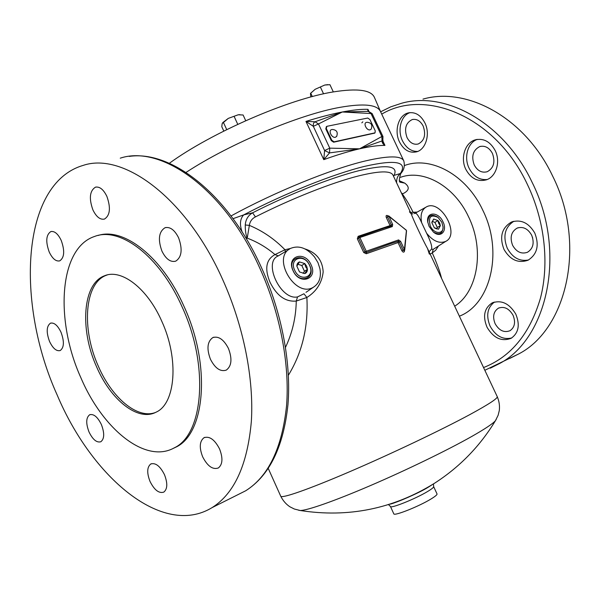 <?xml version="1.0" encoding="UTF-8"?>
<svg xmlns="http://www.w3.org/2000/svg" width="600" height="600" viewBox="0 0 600 600"><rect width="100%" height="100%" fill="white"/><g stroke="black" fill="none" stroke-linecap="round" stroke-linejoin="round"><path stroke-width="0.9" d="M155.303 412.545C137.13 419.287 111.795 397.59 98.347 366.225C81.39 329.055 84.323 282.938 106.493 275.212L107.28 274.935M96.6 366.832C110.692 399.855 137.917 421.89 156.09 412.17C175.493 403.77 179.273 359.197 161.782 321.263C147.398 288.278 121.358 268.575 104.655 275.737C82.515 283.455 79.627 329.618 96.6 366.832M49.222 252.022C52.432 258.697 55.935 261.645 59.738 260.873C64.425 257.632 64.92 250.822 61.222 240.435C58.02 233.812 54.547 230.865 50.805 231.593C46.043 234.847 45.51 241.657 49.222 252.022M92.895 209.873C96.308 216.877 100.163 219.945 104.46 219.075C110.1 215.407 110.903 207.84 106.882 196.38C103.477 189.45 99.667 186.382 95.445 187.178C89.7 190.86 88.852 198.428 92.895 209.873M161.947 251.153C165.922 259.103 170.512 262.447 175.703 261.173C181.762 257.145 182.73 249.345 178.583 237.772C174.615 229.913 170.085 226.56 165 227.737C158.79 231.757 157.778 239.565 161.947 251.153M210.45 359.257C215.123 368.34 220.395 371.962 226.26 370.125C231.638 366.142 232.373 358.928 228.458 348.48C223.785 339.487 218.572 335.85 212.82 337.582C207.3 341.558 206.513 348.78 210.45 359.257M202.657 456.81C207.495 466.178 212.722 469.897 218.355 467.97C222.675 464.438 223.072 458.085 219.548 448.912C214.695 439.605 209.513 435.877 203.978 437.722C199.553 441.255 199.118 447.615 202.657 456.81M150.023 481.44C154.395 490.103 158.993 493.658 163.822 492.105C167.528 489.015 167.745 483.202 164.475 474.675C160.087 466.058 155.52 462.502 150.773 464.002C146.993 467.085 146.738 472.897 150.023 481.44M89.017 431.97C92.79 439.643 96.727 442.905 100.837 441.75C104.438 438.87 104.625 433.14 101.392 424.56C97.62 416.925 93.705 413.662 89.655 414.772C85.995 417.653 85.785 423.39 89.017 431.97M49.552 341.483C52.898 348.42 56.445 351.45 60.195 350.558C64.133 347.618 64.41 341.52 61.02 332.265C57.675 325.365 54.15 322.343 50.46 323.19C46.455 326.145 46.155 332.243 49.552 341.483M410.1 112.605C401.01 115.29 397.132 130.155 402.472 140.797C406.207 148.035 411.293 151.583 417.72 151.44M399.3 141.54C403.567 149.977 409.365 153.405 416.7 151.808C425.79 149.392 430.388 134.28 425.092 123.285C420.847 115.05 415.185 111.615 408.097 112.958C398.61 115.177 394.072 130.515 399.3 141.54M423.173 126.052C426.143 134.752 424.478 140.738 418.185 144.007C413.572 144.983 409.86 142.837 407.033 137.558C404.033 128.805 405.757 122.812 412.207 119.573C416.715 118.688 420.375 120.847 423.173 126.052M477.353 139.38C467.722 142.553 463.627 157.395 469.103 168.233C473.49 176.475 479.528 180.233 487.23 179.512M465.735 169.17C470.82 178.567 477.75 182.108 486.51 179.797C496.17 176.648 500.752 161.715 495.24 150.667C490.222 141.532 483.518 137.94 475.118 139.89C465 142.792 460.245 158.032 465.735 169.17M492.428 153.405C495.472 162.038 493.725 168.15 487.2 171.735C481.808 173.123 477.487 170.865 474.232 164.97C471.165 156.262 472.987 150.135 479.7 146.587C484.965 145.335 489.21 147.608 492.428 153.405M513.847 221.28C504.877 227.16 502.68 236.13 507.255 248.183C512.498 257.707 519.577 261.638 528.495 259.98M504 249.413C510.202 259.965 518.22 263.565 528.045 260.212C537.202 254.362 539.46 245.325 534.81 233.1C528.743 222.78 520.95 219.105 511.433 222.067C501.735 227.858 499.26 236.97 504 249.413M532.725 238.11L531.533 234.915M531.66 235.178C534.57 242.94 533.153 248.647 527.423 252.292C521.377 254.317 516.442 251.993 512.618 245.325C509.685 237.472 511.17 231.743 517.088 228.127C523.013 226.252 527.865 228.608 531.66 235.178M494.423 302.055C487.35 307.56 485.888 315.548 490.035 326.017C495.577 336 502.8 339.983 511.695 337.972M487.095 327.36C493.702 338.257 501.75 341.895 511.222 338.25C518.662 332.91 520.178 324.847 515.768 314.048C509.228 303.337 501.315 299.647 492.045 302.978C484.207 308.288 482.558 316.41 487.095 327.36M513.082 315.315C515.76 322.222 514.74 327.353 510.007 330.712C504.09 332.955 499.118 330.608 495.105 323.663C492.397 316.695 493.485 311.543 498.36 308.197C504.18 306.09 509.085 308.46 513.082 315.315M294.66 270.188C299.978 282.54 315.502 277.245 309.548 265.343C304.425 253.185 288.743 258.053 294.66 270.188M293.235 270.855C299.123 284.513 316.267 278.625 309.69 265.493C304.043 252.075 286.702 257.43 293.235 270.855M306.712 266.265L304.77 263.565L299.483 261.93L296.835 266.13L299.513 271.965L304.83 273.57L307.44 269.362L305.618 266.775L304.77 263.565L299.483 261.93C297.78 262.56 296.903 263.962 296.835 266.13L299.513 271.965L304.83 273.57C306.517 272.918 307.388 271.515 307.44 269.362L306.712 266.265M331.808 129.555L331.702 129.578C327.892 130.328 331.725 138.285 335.415 137.28L336.757 136.29M366.585 122.363L366.495 122.377C362.918 123.075 366.645 130.785 370.103 129.84L371.16 129.18C372.772 125.002 371.385 122.7 367.005 122.265M441.607 278.415C439.605 270.728 436.485 262.23 432.248 252.93L435.787 250.118L438.502 245.978M231.03 215.962C274.695 192 331.17 169.042 365.257 160.972C388.433 155.595 401.28 155.572 403.808 160.92L380.445 111.427C377.205 104.573 363.757 103.208 340.103 107.325C299.647 114.405 229.695 143.76 186.023 172.425M368.61 111.382L367.965 109.343C361.418 109.095 352.86 109.98 342.293 111.99L372.142 113.602L368.452 111.33M382.763 140.76L384.952 145.403C383.048 144.255 382.072 142.77 382.043 140.94L359.558 148.822C349.065 151.245 337.132 154.852 323.767 159.653L305.962 121.41C319.545 117.18 331.657 114.038 342.293 111.99L318.472 123.953L329.76 148.155L359.558 148.822L329.543 152.903L324.6 150.532L329.76 148.155L329.543 152.903L323.767 159.653L324.6 150.532L313.327 126.33L305.962 121.41L315.038 121.792L318.472 123.953L313.327 126.33C313.065 123.99 313.635 122.483 315.038 121.792L342.293 111.99L368.19 111.352L371.002 113.49L381.847 136.507L382.043 140.94L382.83 140.288L382.965 136.567L381.847 136.507L359.558 148.822C369.99 146.445 378.45 145.305 384.952 145.403L383.205 142.425L382.913 140.137M233.048 218.678L243.675 214.905L252.6 212.812L255.442 216.892C251.978 218.64 249.945 221.468 249.353 225.375L245.257 224.97C245.7 219.45 248.153 215.4 252.6 212.812C289.38 194.055 331.793 177.382 359.115 170.632C387.037 164.16 398.685 165.75 394.058 175.403L393.345 175.86M404.513 250.545L404.408 251.377C403.838 252.6 402.982 252.375 401.842 250.695L398.033 242.558L366.255 253.748L363.72 252.525L357.337 238.815L358.14 236.317L390.082 225.593L386.287 217.485C385.77 215.632 386.235 215.032 387.683 215.678M409.44 211.808L411.285 213.99C413.01 219.165 423.195 240.817 427.567 248.595L429.345 254.123M496.245 419.362L495.45 420.668C492.893 423.69 484.89 429.015 471.435 436.643C447.315 450.27 406.283 470.19 370.118 485.715C333.915 501.255 306.945 510.615 300.15 510.495L298.642 510.248M431.077 498.952C435.293 496.38 437.272 494.7 437.025 493.92L433.627 486.57C433.86 487.305 431.857 488.94 427.627 491.482C415.545 498.832 390.368 508.912 390.42 506.445L393.787 513.803C393.803 516.412 419.033 506.408 431.077 498.952M289.237 249.278L278.303 255.892C262.673 261.81 280.567 300.668 297.548 296.91L303.938 293.767L306.87 297.487L296.272 301.05C285.502 302.055 276.757 295.785 270.015 282.24C264.413 268.718 266.077 259.507 275.002 254.595C266.632 247.447 257.37 241.965 247.23 238.14L246.135 238.41M495.45 420.668L498.112 415.29L499.312 410.46C499.86 405.81 499.17 401.197 497.228 396.615C497.955 398.272 488.873 404.235 470.002 414.51C441.42 429.967 390.84 454.05 349.365 471.847C307.808 489.69 281.535 498.728 280.733 496.192C282.945 500.647 285.998 504.173 289.882 506.783L294.337 509.018L300.15 510.495C348.195 517.972 392.933 508.92 434.362 483.353C459.577 467.153 479.94 446.257 495.45 420.668M404.123 250.853L403.132 250.11L401.842 250.695M398.58 239.917L400.62 241.388L404.43 249.517L406.44 230.415L388.763 215.925L392.67 224.423L392.325 226.575L359.873 237.517L366.255 251.235L398.58 239.917L398.303 241.237L399.322 241.972L398.033 242.558L398.303 241.237L390.885 243.593L366.255 252.495L364.98 251.88L358.597 238.17L359.055 236.888L359.873 237.517L357.337 238.815M386.287 217.485L387.577 216.907L387.675 215.865L388.335 215.962M222.63 279.457C186.33 197.715 123.127 151.695 83.085 165.42C20.655 183.743 15.795 303.712 57.157 394.972C91.725 477.09 162.495 537.975 212.093 507.615C234.382 493.522 247.47 464.79 251.347 421.418C254.025 378.915 243.608 325.935 222.63 279.457M422.985 99.113C466.845 86.415 525.06 117.547 552.562 175.913C586.808 243.84 566.918 328.868 519 353.79L509.775 358.41M80.91 377.798C54.877 320.565 58.845 248.183 94.552 236.468C119.94 226.358 159.803 256.072 182.153 307.02C209.445 365.97 203.34 434.505 174.248 447.862C145.282 464.175 102.585 428.857 80.91 377.798M98.145 235.462C123.57 227.062 162.21 256.778 184.02 306.413C211.275 365.265 205.118 433.725 175.995 447.097L172.538 448.74M429.082 226.395L433.35 231.998C440.67 238.485 447.683 230.91 443.018 221.858C438.577 211.545 426.022 211.403 427.725 221.88L429.082 226.395M433.567 232.17C439.605 235.388 442.77 233.64 443.055 226.935L441.817 222.248L438.037 217.425C430.635 214.08 428.055 216.938 430.312 225.998C433.995 234.458 444.127 234.615 442.98 226.32L443.055 226.935M293.07 270.705C299.528 285.697 318.315 279.225 311.093 264.832C304.913 250.14 285.9 255.975 293.07 270.705M361.822 122.85L362.835 121.83M380.498 111.54L374.445 97.44C371.183 89.955 357.487 88.11 333.36 91.912C289.403 98.782 211.657 132.458 169.32 163.305M439.627 222.96L437.963 220.575L433.695 219.015L431.82 222.555L434.235 227.67L438.51 229.208L440.362 225.66L439.627 222.96M434.857 228.233L438.51 229.208L440.362 225.66L438.653 223.417L437.963 220.575L433.695 219.015L431.85 222.915M310.83 96.99L310.47 93.45L315.157 89.287L324.78 85.028L329.933 84.69L333.322 91.92M323.565 93.847L320.385 87.06M312.322 96.585L310.733 93.188M327.877 84.637L324.78 85.028L315.157 89.287L310.627 93.248M223.8 131.078L221.79 126.69L222.157 123.6L228.292 118.387L238.208 114.78L243.105 114.998L245.722 120.69M237.765 124.328L234.075 116.302M226.725 129.63L223.32 122.212M239.985 114.667L238.208 114.78L228.292 118.387L222.697 122.64M437.445 216.998C431.197 213.555 427.987 215.377 427.822 222.465L427.83 222.525M436.537 228.938L437.31 227.468L434.918 222.405L432.112 221.385M434.918 222.405L437.963 220.575M437.31 227.468L440.362 225.66M369.923 119.55L367.74 118.035L326.873 126.323L326.288 128.483L331.8 140.28L334.118 141.833L375.045 132.833L375.248 130.868L369.923 119.55M326.4 126.562L325.8 128.865L331.312 140.663L333.623 142.208L374.647 133.125M445.763 241.358C460.433 234.382 440.805 199.095 426.555 206.812C421.725 209.535 420.097 214.837 421.658 222.72L426.645 233.295C433.155 241.23 439.53 243.923 445.763 241.358L433.17 249.368L431.52 249.142L429.075 251.79M313.597 287.108C319.29 283.358 321.397 277.23 319.928 268.718L317.97 262.635L314.505 256.965C306.998 248.055 299.123 245.153 290.888 248.272C270.87 256.98 295.425 298.935 313.597 287.108L306 292.32M406.2 230.093L388.875 216.322L387.577 216.907L387.668 215.873M404.123 250.882L404.408 251.377M404.19 250.815L403.132 250.11L404.43 249.517L404.475 250.41M384.007 228.225L391.312 226.028L391.373 225.007L387.577 216.907M404.183 250.822L404.722 250.05L406.53 230.858M368.91 111.345L367.965 109.343L367.733 111.375M417.143 212.108L410.535 212.385M399.51 180.84L404.752 183.127C409.995 187.072 409.305 190.635 402.683 193.822L402.278 193.95C405.87 198.75 409.478 204.862 413.107 212.28L414.825 213.525M421.658 222.72C418.41 215.392 416.1 212.31 414.72 213.465L414.57 213.555M434.31 248.647L433.237 249.33L434.31 248.647M430.17 254.115L432.248 252.93L433.17 249.368M404.752 183.127L399.998 182.16M400.44 174.18L400.403 173.49L394.058 175.403L393.525 176.243M402.683 193.822L401.332 192.84M396.585 182.745C396.48 178.62 397.755 175.53 400.403 173.49C407.857 161.67 395.903 159.3 364.553 166.373C333.795 173.85 284.58 193.455 243.675 214.905C240.007 218.865 239.49 224.542 242.123 231.938M285.428 251.58L284.962 249.75L275.002 254.595L278.317 255.877M285.51 347.332C292.365 332.798 295.95 317.37 296.272 301.05L297.548 296.91M304.995 248.933C316.373 252.54 322.433 260.183 323.175 271.86C321.93 282.862 316.493 291.405 306.87 297.487C308.438 326.558 302.28 352.478 288.39 375.225M246.66 238.282L245.265 236.978M290.603 248.423L284.962 249.75C274.522 239.04 262.65 230.917 249.353 225.375L247.23 238.14C245.858 235.005 245.197 230.618 245.257 224.97M431.52 249.142C432.345 246.795 430.717 241.515 426.645 233.295M303.127 273.397L304.455 271.26L307.44 269.362M304.455 271.26L301.8 265.485L304.77 263.565M301.8 265.485L297.735 264.24M454.68 306.195C477.562 291.99 484.987 250.08 468.577 216.855C454.268 185.82 423.353 168.93 400.47 177.33M393.06 175.252L393.007 175.148C390.787 170.572 379.26 170.843 358.425 175.958C331.965 182.632 291.015 198.795 255.442 216.892M428.062 487.335C417.728 493.808 392.79 504.015 389.963 504.143C397.905 502.222 418.043 493.342 428.19 487.26L432.173 484.725M427.793 487.35L428.295 487.2M394.365 502.808L394.815 502.515M363.72 252.525L366.255 251.235L366.255 253.748M359.16 236.865L383.737 228.308M403.132 250.11L399.322 241.972L398.303 241.237M391.268 226.058L391.373 225.007L390.082 225.593L390.817 226.17M236.925 495.165L245.655 490.793C268.403 476.535 282.03 448.2 286.553 405.787C289.86 364.26 280.125 312.817 259.665 267.832C224.31 188.738 161.183 144.472 120.255 158.167M380.625 111.802L390.66 106.875L401.34 103.335C445.237 90.525 504.045 122.528 532.118 182.333C567.06 251.947 547.47 338.632 499.455 363.585L490.298 368.183M404.513 165.532C430.658 155.648 466.35 174.653 482.812 210.255C503.64 252.007 490.395 304.373 459.382 316.192M483.555 367.56C510.96 356.812 529.92 333.705 540.435 298.222C549.428 263.632 544.822 220.778 527.423 184.507C495.795 116.618 425.498 87.855 381.72 114.135M326.288 128.483L325.8 128.865M331.8 140.28L331.312 140.663M334.118 141.833L333.623 142.208M374.76 132.945L374.265 133.312M391.373 225.007L392.67 224.423M358.14 236.317L358.89 236.97M383.903 228.24L391.312 226.028L392.325 226.575M400.62 241.388L399.322 241.972M336.615 136.523C338.175 132.233 336.712 129.877 332.22 129.458M393.007 175.148L411.285 213.99M427.567 248.595L497.228 396.615M388.478 504.607L390.42 506.445M383.827 228.263L359.1 236.873M129.292 156.398C171.84 150.045 228.833 195.007 261.465 267.608C281.752 312.21 291.36 363.165 287.962 404.618C283.478 447.053 269.377 475.778 245.655 490.793L212.093 507.615M375.045 132.833L374.55 133.2M427.822 222.465L427.725 221.88M174.248 447.862L175.995 447.097M484.838 370.282L519 353.79M403.808 160.92C405.855 169.41 400.987 172.71 400.582 173.993C399.007 179.385 398.933 182.153 400.35 182.31M372.142 113.602L382.965 136.567M433.627 486.57L433.478 483.952M268.26 468.45L280.733 496.192M410.918 213.21L412.845 213.99M425.55 207.382L414.765 213.45M498.36 308.197L499.268 307.8M492.045 302.978L493.507 302.347M517.088 228.127L518.205 227.722M511.433 222.067L513.232 221.438M479.7 146.587L480.772 146.31M475.118 139.89L476.842 139.462M412.207 119.573L413.062 119.385M408.097 112.958L409.455 112.68M51 323.025L50.46 323.19M90.203 414.562L89.655 414.772M151.417 463.71L150.773 464.002M204.84 437.347L203.978 437.722M213.892 337.192L212.82 337.582M166.035 227.468L165 227.737M96.248 187.005L95.445 187.178M51.427 231.442L50.805 231.593M104.655 275.737L106.493 275.212"/></g></svg>

